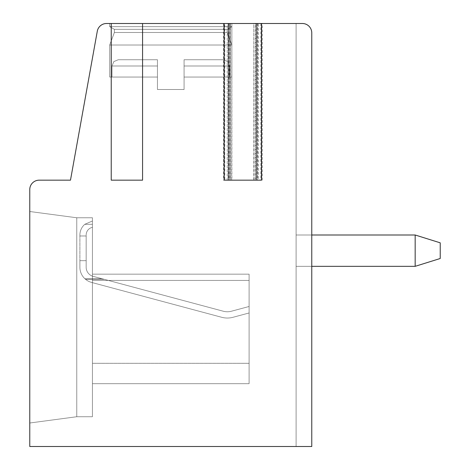<?xml version="1.0" encoding="UTF-8"?>
<svg xmlns="http://www.w3.org/2000/svg" width="470" height="470" viewBox="0 0 470 470"><rect width="100%" height="100%" fill="white"/><g stroke="black" fill="none" stroke-linecap="round" stroke-linejoin="round"><path stroke-width="0.35" stroke-dasharray="2.35 1.76" d="M261.514 180.169L230.3 180.169L230.3 23.5L224.149 23.5M254.012 23.5L261.514 23.5L253.8 23.5L254.012 180.169M258.441 180.169L223.426 180.169L223.426 23.5L111.231 23.5L142.569 23.5L111.231 23.5L126.9 23.5L111.231 23.5L126.9 23.5L111.231 23.5L111.231 180.169L142.569 180.169L111.231 180.169L142.569 180.169L111.231 180.169L142.569 180.169L111.231 180.169L142.569 180.169L111.231 180.169L142.569 180.169L111.231 180.169L142.569 180.169L111.231 180.169L142.569 180.169L111.231 180.169L142.569 180.169L111.231 180.169L142.569 180.169L111.231 180.169L142.569 180.169L111.231 180.169L142.569 180.169L111.231 180.169L142.569 180.169L111.231 180.169L142.569 180.169L111.231 180.169L142.569 180.169L111.231 180.169L142.569 180.169L111.231 180.169L142.569 180.169L142.569 23.5L106.531 23.5A9.4 9.4 0 0 0 97.284 31.237L70.482 180.169L39.169 180.169A9.4 9.4 0 0 0 29.769 189.569L29.769 446.5L311.769 446.5L296.1 446.5L296.1 23.5L296.1 446.5L311.769 446.5L311.769 32.9A9.4 9.4 0 0 0 302.369 23.5L296.1 23.5L296.1 446.5L311.769 446.5L311.769 32.9A9.4 9.4 0 0 0 302.369 23.5L296.1 23.5L296.1 446.5L311.769 446.5L311.769 32.9A9.4 9.4 0 0 0 302.369 23.5L296.1 23.5L296.1 446.5L311.769 446.5L311.769 32.9A9.4 9.4 0 0 0 302.369 23.5L255.31 23.5L255.733 23.5L255.733 180.169L258.441 180.169L258.441 23.5M231.657 23.5L224.783 23.5L224.783 180.169L231.863 180.169L231.863 23.5L231.657 180.169M230.3 23.5L109.686 23.5L231.845 23.5L109.686 23.5L231.845 23.5L109.686 23.5L231.845 23.5L109.686 23.5L231.845 23.5L109.686 23.5L231.845 23.5L109.686 23.5L231.845 23.5L109.686 23.5L231.845 23.5L109.686 23.5L231.845 23.5L109.686 23.5L231.845 23.5L109.686 23.5L231.845 23.5L109.686 23.5L231.845 23.5L109.686 23.5L231.845 23.5L109.686 23.5L231.845 23.5L109.686 23.5L231.845 23.5L109.686 23.5L231.845 23.5L231.845 26.631L227.145 29.346L227.145 32.483L231.845 45.014L231.845 77.039L184.081 77.039L184.081 89.506L157.45 89.506L184.081 89.506L157.45 89.506L184.081 89.506L157.45 89.506L184.081 89.506L157.45 89.506L184.081 89.506L157.45 89.506L184.081 89.506L157.45 89.506L184.081 89.506L157.45 89.506L184.081 89.506L157.45 89.506L184.081 89.506L157.45 89.506L184.081 89.506L157.45 89.506L184.081 89.506L157.45 89.506L184.081 89.506L157.45 89.506L184.081 89.506L157.45 89.506L184.081 89.506L157.45 89.506L184.081 89.506L157.45 89.506L184.081 89.506L184.081 77.039L231.845 77.039L184.081 77.039L184.081 59.737L184.081 66.006L184.081 59.737L223.25 59.737L184.081 59.737L184.081 66.006L184.081 59.737L223.25 59.737L184.081 59.737L184.081 66.006L184.081 59.737L223.25 59.737L184.081 59.737L184.081 66.006L184.081 59.737L223.25 59.737L184.081 59.737L184.081 66.006L184.081 59.737L223.25 59.737L184.081 59.737L184.081 66.006L184.081 59.737L223.25 59.737L184.081 59.737L184.081 66.006L184.081 59.737L223.25 59.737L184.081 59.737L184.081 66.006L184.081 59.737L223.25 59.737L184.081 59.737L184.081 66.006L184.081 59.737L223.25 59.737L184.081 59.737L184.081 66.006L184.081 59.737L223.25 59.737L184.081 59.737L184.081 66.006L184.081 59.737L223.25 59.737L184.081 59.737L184.081 66.006L184.081 59.737L223.25 59.737L184.081 59.737L184.081 66.006L184.081 59.737L223.25 59.737L184.081 59.737L184.081 66.006L184.081 59.737L223.25 59.737L184.081 59.737L184.081 66.006L229.519 66.006L184.081 66.006L229.519 66.006L184.081 66.006L229.519 66.006L184.081 66.006L229.519 66.006L184.081 66.006L229.519 66.006L184.081 66.006L229.519 66.006L184.081 66.006L229.519 66.006L184.081 66.006L229.519 66.006L184.081 66.006L229.519 66.006L184.081 66.006L229.519 66.006L184.081 66.006L229.519 66.006L184.081 66.006L229.519 66.006L184.081 66.006L229.519 66.006L184.081 66.006L229.519 66.006L184.081 66.006L229.519 66.006L184.081 66.006L184.081 89.506L184.081 77.039L231.845 77.039L231.845 45.014L231.845 77.039L184.081 77.039L184.081 89.506L184.081 77.039L231.845 77.039L184.081 77.039L184.081 89.506L184.081 77.039L231.845 77.039L231.845 45.014L231.845 77.039L184.081 77.039L184.081 89.506L184.081 77.039L231.845 77.039L184.081 77.039L184.081 89.506L184.081 77.039L231.845 77.039L231.845 45.014L231.845 77.039L184.081 77.039L184.081 89.506L184.081 77.039L231.845 77.039L184.081 77.039L184.081 89.506L184.081 77.039L231.845 77.039L231.845 45.014L231.845 77.039L184.081 77.039L184.081 89.506L184.081 77.039L231.845 77.039L184.081 77.039L184.081 89.506L184.081 77.039L231.845 77.039L231.845 45.014L231.845 77.039L184.081 77.039L184.081 89.506L184.081 77.039L231.845 77.039L184.081 77.039L184.081 89.506L184.081 77.039L231.845 77.039L231.845 45.014L231.845 77.039L184.081 77.039L184.081 89.506L184.081 77.039L231.845 77.039L184.081 77.039L184.081 89.506L184.081 77.039L231.845 77.039L231.845 45.014L231.845 77.039L184.081 77.039L184.081 89.506L184.081 77.039L231.845 77.039M223.426 23.5L255.733 23.5M311.769 32.9A9.4 9.4 0 0 0 302.369 23.5A9.4 9.4 0 0 1 311.769 32.9A9.4 9.4 0 0 0 302.369 23.5A9.4 9.4 0 0 1 311.769 32.9A9.4 9.4 0 0 0 302.369 23.5A9.4 9.4 0 0 1 311.769 32.9A9.4 9.4 0 0 0 302.369 23.5A9.4 9.4 0 0 1 311.769 32.9A9.4 9.4 0 0 0 302.369 23.5A9.4 9.4 0 0 1 311.769 32.9A9.4 9.4 0 0 0 302.369 23.5A9.4 9.4 0 0 1 311.769 32.9A9.4 9.4 0 0 0 302.369 23.5A9.4 9.4 0 0 1 311.769 32.9A9.4 9.4 0 0 0 302.369 23.5L296.1 23.5L296.1 446.5L311.769 446.5L311.769 32.9A9.4 9.4 0 0 0 302.369 23.5L296.1 23.5L296.1 446.5L311.769 446.5L311.769 32.9A9.4 9.4 0 0 0 302.369 23.5L296.1 23.5L296.1 446.5L311.769 446.5L311.769 32.9A9.4 9.4 0 0 0 302.369 23.5L296.1 23.5L296.1 446.5L311.769 446.5L311.769 32.9A9.4 9.4 0 0 0 302.369 23.5L296.1 23.5L296.1 446.5L311.769 446.5L311.769 32.9A9.4 9.4 0 0 0 302.369 23.5L296.1 23.5L296.1 446.5L311.769 446.5L311.769 32.9A9.4 9.4 0 0 0 302.369 23.5L296.1 23.5L296.1 446.5L311.769 446.5L311.769 32.9A9.4 9.4 0 0 0 302.369 23.5L296.1 23.5L296.1 446.5L311.769 446.5L311.769 32.9A9.4 9.4 0 0 0 302.369 23.5L296.1 23.5L296.1 446.5L311.769 446.5L311.769 32.9A9.4 9.4 0 0 0 302.369 23.5L296.1 23.5L296.1 446.5L311.769 446.5L311.769 32.9A9.4 9.4 0 0 0 302.369 23.5L296.1 23.5L296.1 446.5L311.769 446.5L311.769 32.9A9.4 9.4 0 0 0 302.369 23.5L296.1 23.5L296.1 446.5L311.769 446.5L311.769 32.9A9.4 9.4 0 0 0 302.369 23.5L296.1 23.5L296.1 446.5L311.769 446.5M302.369 23.5L296.1 23.5L296.1 446.5L296.1 23.5L296.1 446.5L296.1 23.5L296.1 446.5L296.1 23.5L296.1 446.5L296.1 23.5L296.1 446.5L296.1 23.5L296.1 446.5L296.1 23.5L302.369 23.5L296.1 23.5M111.231 23.5L126.9 23.5L111.231 23.5L111.231 180.169L111.231 23.5L111.231 180.169L111.231 23.5L111.231 180.169L111.231 23.5L111.231 180.169L111.231 23.5L111.231 180.169L111.231 23.5L111.231 180.169L111.231 23.5L111.231 180.169L111.231 23.5L142.569 23.5L111.231 23.5L142.569 23.5L111.231 23.5L142.569 23.5L111.231 23.5L142.569 23.5L111.231 23.5L142.569 23.5L111.231 23.5L142.569 23.5L111.231 23.5L142.569 23.5L142.569 180.169L142.569 23.5M311.769 266.331L311.769 235L311.769 266.331L311.769 235L311.769 266.331L311.769 235L311.769 266.331L311.769 235L311.769 266.331L311.769 235L311.769 266.331L311.769 235L311.769 266.331L311.769 235L311.769 266.331L311.769 235L296.1 235L296.1 266.331L296.1 235L296.1 266.331L311.769 266.331M223.426 180.169L255.733 180.169M29.769 423.006L29.769 211.506L29.769 423.006L29.769 211.506L29.769 423.006L29.769 211.506L29.769 423.006L29.769 211.506L29.769 423.006L29.769 211.506L29.769 423.006L29.769 211.506L29.769 423.006L29.769 211.506L29.769 423.006L29.769 211.506L29.769 423.006L29.769 211.506L29.769 423.006L29.769 211.506L29.769 423.006L29.769 211.506L29.769 423.006L29.769 211.506L29.769 423.006L29.769 211.506L29.769 423.006L29.769 211.506L29.769 423.006L29.769 211.506L29.769 423.006L76.769 416.731L76.769 217.769L29.769 211.506L76.769 217.769L76.769 416.731L29.769 423.006L76.769 416.731L92.431 416.731L92.431 217.769L76.769 217.769L29.769 211.506L76.769 217.769L76.769 416.731L92.431 416.731L92.431 217.769L76.769 217.769L29.769 211.506L76.769 217.769L76.769 416.731L29.769 423.006L76.769 416.731L76.769 217.769L29.769 211.506L76.769 217.769L76.769 416.731L92.431 416.731L92.431 217.769L76.769 217.769L29.769 211.506L76.769 217.769L76.769 416.731L92.431 416.731L92.431 217.769L76.769 217.769L29.769 211.506L76.769 217.769L76.769 416.731L29.769 423.006L76.769 416.731L76.769 217.769L29.769 211.506L76.769 217.769L76.769 416.731L92.431 416.731L92.431 217.769L76.769 217.769L29.769 211.506L76.769 217.769L76.769 416.731L92.431 416.731L92.431 217.769L76.769 217.769L29.769 211.506L76.769 217.769L76.769 416.731L29.769 423.006L76.769 416.731L76.769 217.769L29.769 211.506L76.769 217.769L76.769 416.731L92.431 416.731L92.431 217.769L76.769 217.769L29.769 211.506L76.769 217.769L76.769 416.731L92.431 416.731L92.431 217.769L76.769 217.769L29.769 211.506L76.769 217.769L76.769 416.731L29.769 423.006L76.769 416.731L76.769 217.769L29.769 211.506L76.769 217.769L76.769 416.731L92.431 416.731L92.431 217.769L76.769 217.769L29.769 211.506L76.769 217.769L76.769 416.731L92.431 416.731L92.431 217.769L76.769 217.769L29.769 211.506L76.769 217.769L76.769 416.731L29.769 423.006L76.769 416.731L76.769 217.769L92.431 217.769L76.769 217.769L76.769 416.731L92.431 416.731L92.431 217.769L76.769 217.769L92.431 217.769L76.769 217.769L76.769 416.731L92.431 416.731L92.431 217.769L76.769 217.769L76.769 416.731L29.769 423.006L76.769 416.731L92.431 416.731L92.431 217.769L76.769 217.769L92.431 217.769L76.769 217.769L76.769 416.731L92.431 416.731L92.431 217.769L76.769 217.769L76.769 416.731L29.769 423.006L76.769 416.731L92.431 416.731L92.431 217.769L76.769 217.769L92.431 217.769L76.769 217.769L76.769 416.731L92.431 416.731L92.431 217.769L76.769 217.769L76.769 416.731L29.769 423.006L76.769 416.731L92.431 416.731L92.431 217.769L76.769 217.769L92.431 217.769L76.769 217.769L76.769 416.731L92.431 416.731L92.431 217.769L76.769 217.769L76.769 416.731L29.769 423.006L76.769 416.731L92.431 416.731L92.431 217.769L76.769 217.769L92.431 217.769L92.431 416.731L92.431 217.769L92.431 416.731L92.431 217.769L92.431 416.731L92.431 217.769L92.431 416.731L92.431 217.769L92.431 416.731L92.431 217.769L92.431 416.731L76.769 416.731L29.769 423.006L76.769 416.731L92.431 416.731L76.769 416.731L29.769 423.006L76.769 416.731L92.431 416.731L76.769 416.731L29.769 423.006L76.769 416.731L92.431 416.731L76.769 416.731L29.769 423.006L76.769 416.731L92.431 416.731L76.769 416.731L29.769 423.006M92.431 224.313L92.431 220.988L92.431 227.327L92.431 224.313L84.8 224.313A14.1 14.1 0 0 0 79.9 235L79.9 260.668L79.9 235.981L79.9 260.668L79.9 235.981L79.9 260.668L79.9 235.981L79.9 260.668L79.9 235.981L79.9 260.668L79.9 235.981L79.9 260.668L79.9 235.981L79.9 260.668L79.9 235.981L79.9 260.668L79.9 235.981L79.9 260.668L79.9 235.981L79.9 260.668L79.9 235.981L79.9 260.668L79.9 235.981L79.9 260.668L79.9 235.981L79.9 260.668L79.9 235.981L79.9 260.668L79.9 235.981L79.9 260.668L79.9 235.981L86.169 235.981L79.9 235.981L79.9 235L79.9 235.981L86.169 235.981L86.169 260.668L79.9 260.668L79.9 267.271L79.9 260.668L86.169 260.668L86.169 235.981L79.9 235.981L79.9 235L79.9 235.981L86.169 235.981L86.169 260.668L79.9 260.668L79.9 267.271A15.669 15.669 0 0 0 84.882 278.728L102.008 278.728L223.473 311.275A15.669 15.669 0 0 0 231.24 311.275L249.1 306.493L231.24 311.275A15.669 15.669 0 0 1 223.473 311.275A15.669 15.669 0 0 0 231.24 311.275L249.1 306.493L249.1 312.979L249.1 306.493L231.24 311.275A15.669 15.669 0 0 1 223.473 311.275L93.136 276.354A9.4 9.4 0 0 1 86.169 267.271L86.169 235.981L79.9 235.981L79.9 235L79.9 235.981L86.169 235.981L86.169 260.668L79.9 260.668L79.9 267.271A15.669 15.669 0 0 0 84.882 278.728L85.575 279.339L104.275 279.339L85.575 279.339A15.669 15.669 0 0 0 91.509 282.405L221.905 317.344A21.931 21.931 0 0 0 232.809 317.344L249.1 312.979L249.1 306.493L249.1 312.979L249.1 306.493L231.24 311.275A15.669 15.669 0 0 1 223.473 311.275L104.275 279.339L85.575 279.339A15.669 15.669 0 0 0 91.509 282.405L221.905 317.344A21.931 21.931 0 0 0 232.809 317.344L249.1 312.979L249.1 306.493L231.24 311.275A15.669 15.669 0 0 1 223.473 311.275L104.275 279.339L85.575 279.339A15.669 15.669 0 0 0 91.509 282.405L221.905 317.344A21.931 21.931 0 0 0 232.809 317.344L249.1 312.979L249.1 306.493L249.1 312.979L249.1 306.493L231.24 311.275A15.669 15.669 0 0 1 223.473 311.275L104.275 279.339L85.575 279.339A15.669 15.669 0 0 0 91.509 282.405L221.905 317.344A21.931 21.931 0 0 0 232.809 317.344L249.1 312.979L249.1 306.493L231.24 311.275A15.669 15.669 0 0 1 223.473 311.275L104.275 279.339L85.575 279.339A15.669 15.669 0 0 0 91.509 282.405L221.905 317.344A21.931 21.931 0 0 0 232.809 317.344L249.1 312.979L249.1 306.493L249.1 312.979L249.1 306.493L231.24 311.275A15.669 15.669 0 0 1 223.473 311.275L104.275 279.339L85.575 279.339A15.669 15.669 0 0 0 91.509 282.405L221.905 317.344A21.931 21.931 0 0 0 232.809 317.344L249.1 312.979L249.1 306.493L231.24 311.275A15.669 15.669 0 0 1 223.473 311.275L104.275 279.339L85.575 279.339A15.669 15.669 0 0 0 91.509 282.405L221.905 317.344A21.931 21.931 0 0 0 232.809 317.344L249.1 312.979L249.1 306.493L249.1 312.979L249.1 306.493L231.24 311.275A15.669 15.669 0 0 1 223.473 311.275L104.275 279.339L85.575 279.339A15.669 15.669 0 0 0 91.509 282.405L221.905 317.344A21.931 21.931 0 0 0 232.809 317.344L249.1 312.979L249.1 306.493L231.24 311.275A15.669 15.669 0 0 1 223.473 311.275L104.275 279.339L85.575 279.339A15.669 15.669 0 0 0 91.509 282.405L221.905 317.344A21.931 21.931 0 0 0 232.809 317.344L249.1 312.979L249.1 306.493L249.1 312.979L249.1 306.493L231.24 311.275A15.669 15.669 0 0 1 223.473 311.275L104.275 279.339L85.575 279.339A15.669 15.669 0 0 0 91.509 282.405L221.905 317.344A21.931 21.931 0 0 0 232.809 317.344L249.1 312.979L232.809 317.344L249.1 312.979L232.809 317.344L249.1 312.979L249.1 306.493L231.24 311.275A15.669 15.669 0 0 1 223.473 311.275L104.275 279.339L85.575 279.339A15.669 15.669 0 0 0 91.509 282.405L221.905 317.344A21.931 21.931 0 0 0 232.809 317.344L249.1 312.979L249.1 306.493L231.24 311.275A15.669 15.669 0 0 1 223.473 311.275L104.275 279.339L85.575 279.339A15.669 15.669 0 0 0 91.509 282.405A15.669 15.669 0 0 1 85.575 279.339A15.669 15.669 0 0 0 91.509 282.405L221.905 317.344A21.931 21.931 0 0 0 232.809 317.344L249.1 312.979L232.809 317.344L249.1 312.979L249.1 306.493L231.24 311.275A15.669 15.669 0 0 1 223.473 311.275L104.275 279.339L85.575 279.339A15.669 15.669 0 0 0 91.509 282.405L221.905 317.344A21.931 21.931 0 0 0 232.809 317.344L249.1 312.979L249.1 306.493L231.24 311.275A15.669 15.669 0 0 1 223.473 311.275L104.275 279.339L85.575 279.339A15.669 15.669 0 0 0 91.509 282.405A15.669 15.669 0 0 1 85.575 279.339A15.669 15.669 0 0 0 91.509 282.405L221.905 317.344A21.931 21.931 0 0 0 232.809 317.344L249.1 312.979L232.809 317.344L249.1 312.979L249.1 306.493L231.24 311.275A15.669 15.669 0 0 1 223.473 311.275L104.275 279.339L85.575 279.339L104.275 279.339L223.473 311.275A15.669 15.669 0 0 0 231.24 311.275L249.1 306.493L231.24 311.275A15.669 15.669 0 0 1 223.473 311.275L104.275 279.339L85.575 279.339A15.669 15.669 0 0 0 91.509 282.405L221.905 317.344A21.931 21.931 0 0 0 232.809 317.344L249.1 312.979L249.1 306.493L231.24 311.275A15.669 15.669 0 0 1 223.473 311.275L104.275 279.339L85.575 279.339A15.669 15.669 0 0 0 91.509 282.405A15.669 15.669 0 0 1 85.575 279.339A15.669 15.669 0 0 0 91.509 282.405L221.905 317.344A21.931 21.931 0 0 0 232.809 317.344L249.1 312.979L232.809 317.344L249.1 312.979L249.1 306.493L231.24 311.275A15.669 15.669 0 0 1 223.473 311.275L104.275 279.339L85.575 279.339L104.275 279.339L223.473 311.275A15.669 15.669 0 0 0 231.24 311.275L249.1 306.493L231.24 311.275A15.669 15.669 0 0 1 223.473 311.275L104.275 279.339L85.575 279.339A15.669 15.669 0 0 0 91.509 282.405L221.905 317.344A21.931 21.931 0 0 0 232.809 317.344L249.1 312.979L249.1 306.493L231.24 311.275A15.669 15.669 0 0 1 223.473 311.275L104.275 279.339L85.575 279.339A15.669 15.669 0 0 0 91.509 282.405A15.669 15.669 0 0 1 85.575 279.339A15.669 15.669 0 0 0 91.509 282.405L221.905 317.344A21.931 21.931 0 0 0 232.809 317.344L249.1 312.979L232.809 317.344L249.1 312.979L249.1 306.493L231.24 311.275A15.669 15.669 0 0 1 223.473 311.275L104.275 279.339L85.575 279.339L104.275 279.339L223.473 311.275A15.669 15.669 0 0 0 231.24 311.275L249.1 306.493L231.24 311.275A15.669 15.669 0 0 1 223.473 311.275L104.275 279.339L85.575 279.339A15.669 15.669 0 0 0 91.509 282.405L221.905 317.344A21.931 21.931 0 0 0 232.809 317.344A21.931 21.931 0 0 1 221.905 317.344A21.931 21.931 0 0 0 232.809 317.344A21.931 21.931 0 0 1 221.905 317.344A21.931 21.931 0 0 0 232.809 317.344A21.931 21.931 0 0 1 221.905 317.344A21.931 21.931 0 0 0 232.809 317.344A21.931 21.931 0 0 1 221.905 317.344A21.931 21.931 0 0 0 232.809 317.344A21.931 21.931 0 0 1 221.905 317.344A21.931 21.931 0 0 0 232.809 317.344A21.931 21.931 0 0 1 221.905 317.344L91.509 282.405A15.669 15.669 0 0 1 85.575 279.339L104.275 279.339L223.473 311.275A15.669 15.669 0 0 0 231.24 311.275L249.1 306.493L231.24 311.275A15.669 15.669 0 0 1 223.473 311.275L104.275 279.339L85.575 279.339A15.669 15.669 0 0 0 91.509 282.405A15.669 15.669 0 0 1 85.575 279.339L84.882 278.728L102.008 278.728L93.136 276.354L102.008 278.728L84.882 278.728L85.575 279.339L84.882 278.728L102.008 278.728L93.136 276.354A9.4 9.4 0 0 1 86.169 267.271L86.169 260.668L79.9 260.668L79.9 267.271A15.669 15.669 0 0 0 84.882 278.728L102.008 278.728L93.136 276.354A9.4 9.4 0 0 1 86.169 267.271A9.4 9.4 0 0 0 93.136 276.354L102.008 278.728L84.882 278.728L85.575 279.339L84.882 278.728L102.008 278.728L93.136 276.354A9.4 9.4 0 0 1 86.169 267.271L86.169 235.981L79.9 235.981L79.9 235L79.9 235.981L86.169 235.981L86.169 260.668L79.9 260.668L79.9 267.271A15.669 15.669 0 0 0 84.882 278.728L85.575 279.339L84.882 278.728L102.008 278.728L93.136 276.354L102.008 278.728L84.882 278.728L85.575 279.339L84.882 278.728L102.008 278.728L93.136 276.354A9.4 9.4 0 0 1 86.169 267.271L86.169 260.668L79.9 260.668L79.9 267.271A15.669 15.669 0 0 0 84.882 278.728L102.008 278.728L93.136 276.354A9.4 9.4 0 0 1 86.169 267.271A9.4 9.4 0 0 0 93.136 276.354L102.008 278.728L84.882 278.728L85.575 279.339L84.882 278.728L102.008 278.728L93.136 276.354A9.4 9.4 0 0 1 86.169 267.271L86.169 235.981L79.9 235.981L79.9 235L79.9 235.981L86.169 235.981L86.169 260.668L79.9 260.668L79.9 267.271A15.669 15.669 0 0 0 84.882 278.728L85.575 279.339L84.882 278.728L102.008 278.728L93.136 276.354L102.008 278.728L84.882 278.728L85.575 279.339L84.882 278.728L102.008 278.728L93.136 276.354A9.4 9.4 0 0 1 86.169 267.271L86.169 260.668L79.9 260.668L79.9 267.271A15.669 15.669 0 0 0 84.882 278.728L102.008 278.728L93.136 276.354A9.4 9.4 0 0 1 86.169 267.271A9.4 9.4 0 0 0 93.136 276.354L102.008 278.728L84.882 278.728L85.575 279.339L84.882 278.728L102.008 278.728L93.136 276.354A9.4 9.4 0 0 1 86.169 267.271L86.169 235.981L79.9 235.981L79.9 235L79.9 235.981L86.169 235.981L86.169 260.668L79.9 260.668L79.9 267.271A15.669 15.669 0 0 0 84.882 278.728L85.575 279.339L84.882 278.728L102.008 278.728L93.136 276.354L102.008 278.728L84.882 278.728L85.575 279.339L84.882 278.728L102.008 278.728L93.136 276.354A9.4 9.4 0 0 1 86.169 267.271L86.169 260.668L79.9 260.668L79.9 267.271A15.669 15.669 0 0 0 84.882 278.728L102.008 278.728L93.136 276.354A9.4 9.4 0 0 1 86.169 267.271A9.4 9.4 0 0 0 93.136 276.354L102.008 278.728L84.882 278.728L85.575 279.339L84.882 278.728L102.008 278.728L93.136 276.354A9.4 9.4 0 0 1 86.169 267.271L86.169 235.981L79.9 235.981L79.9 235L79.9 235.981L86.169 235.981L86.169 260.668L79.9 260.668L79.9 267.271A15.669 15.669 0 0 0 84.882 278.728L85.575 279.339L84.882 278.728L102.008 278.728L93.136 276.354L102.008 278.728L84.882 278.728L85.575 279.339L84.882 278.728L102.008 278.728L93.136 276.354A9.4 9.4 0 0 1 86.169 267.271L86.169 260.668L79.9 260.668L79.9 267.271A15.669 15.669 0 0 0 84.882 278.728L102.008 278.728L93.136 276.354A9.4 9.4 0 0 1 86.169 267.271A9.4 9.4 0 0 0 93.136 276.354L102.008 278.728L84.882 278.728L85.575 279.339L84.882 278.728A15.669 15.669 0 0 1 79.9 267.271L79.9 260.668L86.169 260.668L86.169 235.981L79.9 235.981L79.9 235L79.9 235.981L86.169 235.981L86.169 260.668L79.9 260.668L79.9 267.271A15.669 15.669 0 0 0 84.882 278.728A15.669 15.669 0 0 1 79.9 267.271L79.9 260.668L86.169 260.668L86.169 235.981L79.9 235.981L79.9 235L79.9 235.981L86.169 235.981L86.169 260.668L79.9 260.668L79.9 267.271A15.669 15.669 0 0 0 84.882 278.728A15.669 15.669 0 0 1 79.9 267.271L79.9 260.668L86.169 260.668L86.169 235.981L79.9 235.981L79.9 235L79.9 235.981L86.169 235.981L86.169 260.668L79.9 260.668L79.9 267.271A15.669 15.669 0 0 0 84.882 278.728A15.669 15.669 0 0 1 79.9 267.271L79.9 260.668L86.169 260.668L86.169 235.981L79.9 235.981L79.9 235L79.9 235.981L86.169 235.981L86.169 260.668L79.9 260.668L79.9 267.271A15.669 15.669 0 0 0 84.882 278.728A15.669 15.669 0 0 1 79.9 267.271L79.9 260.668L86.169 260.668L86.169 235.981L79.9 235.981L79.9 235L79.9 235.981L86.169 235.981L86.169 260.668L79.9 260.668L79.9 267.271A15.669 15.669 0 0 0 84.882 278.728A15.669 15.669 0 0 1 79.9 267.271L79.9 260.668L86.169 260.668L86.169 235.981L79.9 235.981L79.9 235L79.9 235.981L86.169 235.981L86.169 260.668L79.9 260.668L79.9 267.271A15.669 15.669 0 0 0 84.882 278.728A15.669 15.669 0 0 1 79.9 267.271L79.9 260.668L86.169 260.668L86.169 235.981L79.9 235.981L79.9 235L79.9 235.981L86.169 235.981L86.169 260.668L79.9 260.668L79.9 267.271A15.669 15.669 0 0 0 84.882 278.728A15.669 15.669 0 0 1 79.9 267.271L79.9 260.668L86.169 260.668L86.169 235.981L79.9 235.981L79.9 235A14.1 14.1 0 0 1 84.8 224.313L92.431 220.988L84.8 224.313A14.1 14.1 0 0 0 79.9 235A14.1 14.1 0 0 1 84.8 224.313L92.431 220.988L92.431 224.313L84.8 224.313A14.1 14.1 0 0 0 79.9 235A14.1 14.1 0 0 1 84.8 224.313L92.431 220.988L84.8 224.313A14.1 14.1 0 0 0 79.9 235A14.1 14.1 0 0 1 84.8 224.313L92.431 220.988L92.431 224.313L92.431 220.988L84.8 224.313A14.1 14.1 0 0 0 79.9 235A14.1 14.1 0 0 1 84.8 224.313L92.431 220.988L92.431 227.327A7.831 7.831 0 0 0 86.169 235L86.169 260.668L79.9 260.668L79.9 267.271A15.669 15.669 0 0 0 84.882 278.728A15.669 15.669 0 0 1 79.9 267.271L79.9 260.668L86.169 260.668L86.169 235A7.831 7.831 0 0 1 92.431 227.327L92.431 224.313L84.8 224.313A14.1 14.1 0 0 0 79.9 235A14.1 14.1 0 0 1 84.8 224.313L92.431 220.988L84.8 224.313A14.1 14.1 0 0 0 79.9 235A14.1 14.1 0 0 1 84.8 224.313L92.431 220.988L92.431 224.313L84.8 224.313A14.1 14.1 0 0 0 79.9 235A14.1 14.1 0 0 1 84.8 224.313L92.431 220.988L84.8 224.313A14.1 14.1 0 0 0 79.9 235A14.1 14.1 0 0 1 84.8 224.313L92.431 220.988L92.431 224.313L92.431 220.988L84.8 224.313A14.1 14.1 0 0 0 79.9 235A14.1 14.1 0 0 1 84.8 224.313L92.431 220.988L92.431 227.327A7.831 7.831 0 0 0 86.169 235A7.831 7.831 0 0 1 92.431 227.327L92.431 224.313L84.8 224.313A14.1 14.1 0 0 0 79.9 235A14.1 14.1 0 0 1 84.8 224.313L92.431 220.988L84.8 224.313A14.1 14.1 0 0 0 79.9 235A14.1 14.1 0 0 1 84.8 224.313L92.431 220.988L92.431 224.313L84.8 224.313A14.1 14.1 0 0 0 79.9 235A14.1 14.1 0 0 1 84.8 224.313L92.431 220.988L84.8 224.313A14.1 14.1 0 0 0 79.9 235A14.1 14.1 0 0 1 84.8 224.313L92.431 220.988L92.431 224.313L92.431 220.988L84.8 224.313A14.1 14.1 0 0 0 79.9 235A14.1 14.1 0 0 1 84.8 224.313L92.431 220.988L92.431 227.327A7.831 7.831 0 0 0 86.169 235A7.831 7.831 0 0 1 92.431 227.327L92.431 224.313L84.8 224.313L92.431 224.313L92.431 220.988L84.8 224.313L92.431 224.313L92.431 227.327A7.831 7.831 0 0 0 86.169 235A7.831 7.831 0 0 1 92.431 227.327L92.431 224.313L84.8 224.313L92.431 224.313L92.431 220.988L92.431 227.327A7.831 7.831 0 0 0 86.169 235A7.831 7.831 0 0 1 92.431 227.327L92.431 224.313L84.8 224.313L92.431 224.313L92.431 220.988L84.8 224.313L92.431 224.313L92.431 227.327A7.831 7.831 0 0 0 86.169 235A7.831 7.831 0 0 1 92.431 227.327L92.431 220.988L92.431 227.327A7.831 7.831 0 0 0 86.169 235A7.831 7.831 0 0 1 92.431 227.327L92.431 224.313L84.8 224.313L92.431 224.313L92.431 220.988L84.8 224.313L92.431 224.313L92.431 227.327A7.831 7.831 0 0 0 86.169 235A7.831 7.831 0 0 1 92.431 227.327L92.431 224.313L84.8 224.313L92.431 224.313L92.431 220.988L92.431 227.327A7.831 7.831 0 0 0 86.169 235A7.831 7.831 0 0 1 92.431 227.327L92.431 224.313L84.8 224.313L92.431 224.313L92.431 220.988L84.8 224.313L92.431 224.313L92.431 227.327A7.831 7.831 0 0 0 86.169 235A7.831 7.831 0 0 1 92.431 227.327L92.431 220.988L92.431 227.327A7.831 7.831 0 0 0 86.169 235A7.831 7.831 0 0 1 92.431 227.327L92.431 224.313L84.8 224.313L92.431 224.313L92.431 220.988L84.8 224.313L92.431 224.313L92.431 227.327A7.831 7.831 0 0 0 86.169 235A7.831 7.831 0 0 1 92.431 227.327L92.431 224.313L84.8 224.313L92.431 224.313L92.431 220.988L92.431 227.327A7.831 7.831 0 0 0 86.169 235A7.831 7.831 0 0 1 92.431 227.327L92.431 224.313L84.8 224.313L92.431 220.988L92.431 227.327A7.831 7.831 0 0 0 86.169 235A7.831 7.831 0 0 1 92.431 227.327L92.431 224.313L84.8 224.313L92.431 224.313M92.431 363.31L92.431 274.169L92.431 280.431L92.431 274.169L249.1 274.169L249.1 383.679L249.1 274.169L249.1 383.679L249.1 274.169L249.1 383.679L249.1 274.169L249.1 383.679L249.1 274.169L249.1 383.679L249.1 274.169L249.1 383.679L249.1 274.169L249.1 383.679L249.1 274.169L249.1 383.679L249.1 274.169L249.1 383.679L249.1 274.169L249.1 383.679L249.1 274.169L249.1 383.679L249.1 274.169L249.1 383.679L249.1 274.169L249.1 383.679L249.1 274.169L249.1 383.679L249.1 274.169L92.431 274.169L92.431 383.679L249.1 383.679L249.1 363.31L249.1 383.679L92.431 383.679L92.431 274.169L249.1 274.169L92.431 274.169L92.431 383.679L249.1 383.679L92.431 383.679L92.431 274.169L249.1 274.169L92.431 274.169L92.431 383.679L249.1 383.679L92.431 383.679L92.431 274.169L249.1 274.169L92.431 274.169L92.431 383.679L249.1 383.679L92.431 383.679L92.431 274.169L249.1 274.169L92.431 274.169L92.431 383.679L249.1 383.679L92.431 383.679L92.431 274.169L249.1 274.169L92.431 274.169L92.431 383.679L249.1 383.679L92.431 383.679L92.431 274.169L249.1 274.169L92.431 274.169L92.431 383.679L249.1 383.679L92.431 383.679L92.431 274.169L249.1 274.169L92.431 274.169L92.431 383.679L249.1 383.679L92.431 383.679L92.431 274.169L249.1 274.169L92.431 274.169L92.431 383.679L249.1 383.679L92.431 383.679L92.431 274.169L249.1 274.169L92.431 274.169L92.431 383.679L249.1 383.679L92.431 383.679L92.431 274.169L249.1 274.169L92.431 274.169L92.431 383.679L249.1 383.679L92.431 383.679L92.431 274.169L249.1 274.169L92.431 274.169L92.431 383.679L249.1 383.679L92.431 383.679L92.431 274.169L249.1 274.169L92.431 274.169L92.431 383.679L249.1 383.679L92.431 383.679L92.431 274.169L249.1 274.169L92.431 274.169L92.431 383.679L249.1 383.679L92.431 383.679L92.431 363.31L249.1 363.31L92.431 363.31M86.169 267.271L86.169 260.668L86.169 267.271A9.4 9.4 0 0 0 93.136 276.354A9.4 9.4 0 0 1 86.169 267.271L86.169 260.668L86.169 267.271A9.4 9.4 0 0 0 93.136 276.354A9.4 9.4 0 0 1 86.169 267.271L86.169 260.668L86.169 267.271A9.4 9.4 0 0 0 93.136 276.354A9.4 9.4 0 0 1 86.169 267.271L86.169 260.668L86.169 267.271A9.4 9.4 0 0 0 93.136 276.354A9.4 9.4 0 0 1 86.169 267.271L86.169 260.668L86.169 267.271A9.4 9.4 0 0 0 93.136 276.354A9.4 9.4 0 0 1 86.169 267.271L86.169 260.668L86.169 267.271M76.769 416.731L92.431 416.731L76.769 416.731M92.431 227.327A7.831 7.831 0 0 0 86.169 235A7.831 7.831 0 0 1 92.431 227.327M79.9 267.271A15.669 15.669 0 0 0 84.882 278.728A15.669 15.669 0 0 1 79.9 267.271M92.431 274.169L249.1 274.169L92.431 274.169M92.431 383.679L249.1 383.679L92.431 383.679M296.1 266.331L415.169 266.331L415.169 235L296.1 235L296.1 266.331L415.169 266.331L296.1 266.331L415.169 266.331L296.1 266.331L415.169 266.331L296.1 266.331L415.169 266.331L296.1 266.331L415.169 266.331L296.1 266.331L415.169 266.331L296.1 266.331L296.1 235L296.1 266.331L296.1 235L296.1 266.331L296.1 235L296.1 266.331L296.1 235L296.1 266.331L296.1 235L296.1 266.331L296.1 235L296.1 266.331L296.1 235L296.1 266.331L296.1 235L296.1 266.331L296.1 235L296.1 266.331L296.1 235L296.1 266.331L296.1 235L296.1 266.331L296.1 235L296.1 266.331L415.169 266.331L415.169 235L440.231 242.831L440.231 258.5L440.231 242.831L440.231 258.5L440.231 242.831L415.169 235L440.231 242.831L440.231 258.5L440.231 242.831L440.231 258.5L440.231 242.831L415.169 235L440.231 242.831L440.231 258.5L440.231 242.831L440.231 258.5L440.231 242.831L415.169 235L440.231 242.831L440.231 258.5L440.231 242.831L440.231 258.5L440.231 242.831L415.169 235L440.231 242.831L440.231 258.5L440.231 242.831L440.231 258.5L440.231 242.831L415.169 235L440.231 242.831L440.231 258.5L440.231 242.831L440.231 258.5L440.231 242.831L415.169 235L440.231 242.831L440.231 258.5L440.231 242.831L440.231 258.5L440.231 242.831L415.169 235L296.1 235L296.1 266.331L296.1 235L415.169 235L415.169 266.331L415.169 235L415.169 266.331L440.231 258.5L440.231 242.831M415.169 235L415.169 266.331L440.231 258.5L415.169 266.331L415.169 235L415.169 266.331L415.169 235L296.1 235L415.169 235L415.169 266.331L440.231 258.5L415.169 266.331L415.169 235L415.169 266.331L415.169 235L296.1 235L415.169 235L415.169 266.331L440.231 258.5L415.169 266.331L415.169 235L415.169 266.331L415.169 235L296.1 235L415.169 235L415.169 266.331L440.231 258.5L415.169 266.331L415.169 235L415.169 266.331L415.169 235L296.1 235L415.169 235L415.169 266.331L440.231 258.5L415.169 266.331L415.169 235L415.169 266.331L415.169 235L296.1 235L415.169 235L415.169 266.331L440.231 258.5L415.169 266.331L415.169 235L415.169 266.331L415.169 235L296.1 235M415.169 266.331L440.231 258.5M230.3 180.169L231.863 180.169M109.686 23.5L109.686 26.631L109.686 23.5L109.686 26.631L109.686 23.5L109.686 26.631L109.686 23.5L109.686 26.631L109.686 23.5L109.686 26.631L109.686 23.5L109.686 26.631L109.686 23.5L109.686 26.631L109.686 23.5L109.686 26.631L231.845 26.631L227.145 29.346L227.145 32.483L231.845 45.014L109.686 45.014L231.845 45.014L109.686 45.014L109.686 77.039L157.45 77.039L157.45 89.506L157.45 77.039L112.019 77.039L157.45 77.039L157.45 59.737L157.45 66.006L157.45 59.737L118.281 59.737L157.45 59.737L157.45 66.006L157.45 59.737L118.281 59.737L157.45 59.737L157.45 66.006L157.45 59.737L118.281 59.737L157.45 59.737L157.45 66.006L157.45 59.737L118.281 59.737L157.45 59.737L157.45 66.006L157.45 59.737L118.281 59.737L157.45 59.737L157.45 66.006L157.45 59.737L118.281 59.737L157.45 59.737L157.45 66.006L157.45 59.737L118.281 59.737L157.45 59.737L157.45 66.006L157.45 59.737L118.281 59.737L157.45 59.737L157.45 66.006L157.45 59.737L118.281 59.737L157.45 59.737L157.45 66.006L157.45 59.737L118.281 59.737L157.45 59.737L157.45 66.006L157.45 59.737L118.281 59.737L157.45 59.737L157.45 66.006L157.45 59.737L118.281 59.737L157.45 59.737L157.45 66.006L157.45 59.737L118.281 59.737L157.45 59.737L157.45 66.006L157.45 59.737L118.281 59.737L157.45 59.737L157.45 66.006L112.019 66.006L157.45 66.006L112.019 66.006L157.45 66.006L112.019 66.006L157.45 66.006L112.019 66.006L157.45 66.006L112.019 66.006L157.45 66.006L112.019 66.006L157.45 66.006L112.019 66.006L157.45 66.006L112.019 66.006L157.45 66.006L112.019 66.006L157.45 66.006L112.019 66.006L157.45 66.006L112.019 66.006L157.45 66.006L112.019 66.006L157.45 66.006L112.019 66.006L157.45 66.006L112.019 66.006L157.45 66.006L112.019 66.006L157.45 66.006L157.45 89.506L157.45 77.039L112.019 77.039L157.45 77.039L157.45 66.006L157.45 89.506L157.45 77.039L112.019 77.039L157.45 77.039L157.45 66.006L157.45 89.506L157.45 77.039L112.019 77.039L157.45 77.039L157.45 66.006L157.45 89.506L157.45 77.039L112.019 77.039L157.45 77.039L157.45 66.006L157.45 89.506L157.45 77.039L112.019 77.039L157.45 77.039L157.45 66.006L157.45 89.506L157.45 77.039L112.019 77.039L157.45 77.039L157.45 66.006L157.45 89.506L157.45 77.039L112.019 77.039L157.45 77.039L157.45 66.006L157.45 89.506L157.45 77.039L112.019 77.039L157.45 77.039L157.45 66.006L157.45 89.506L157.45 77.039L112.019 77.039L157.45 77.039L157.45 66.006L157.45 89.506L157.45 77.039L112.019 77.039L157.45 77.039L157.45 66.006L157.45 89.506L157.45 77.039L112.019 77.039L157.45 77.039L157.45 66.006L157.45 89.506L157.45 77.039L112.019 77.039L157.45 77.039L157.45 66.006L157.45 89.506L157.45 77.039L112.019 77.039L157.45 77.039L157.45 66.006L157.45 89.506L157.45 77.039L112.019 77.039L157.45 77.039L157.45 66.006L157.45 77.039L109.686 77.039L157.45 77.039L109.686 77.039L157.45 77.039L109.686 77.039L157.45 77.039L109.686 77.039L157.45 77.039L109.686 77.039L157.45 77.039L109.686 77.039L157.45 77.039L109.686 77.039L157.45 77.039L109.686 77.039L157.45 77.039L109.686 77.039L157.45 77.039L109.686 77.039L157.45 77.039L109.686 77.039L157.45 77.039L109.686 77.039L157.45 77.039L109.686 77.039L157.45 77.039L109.686 77.039L157.45 77.039L109.686 77.039L109.686 45.014L231.845 45.014L227.145 32.483L231.845 45.014L109.686 45.014L231.845 45.014L109.686 45.014L109.686 77.039L109.686 45.014L231.845 45.014L227.145 32.483L231.845 45.014L109.686 45.014L231.845 45.014L109.686 45.014L109.686 77.039L109.686 45.014L231.845 45.014L227.145 32.483L231.845 45.014L109.686 45.014L231.845 45.014L109.686 45.014L109.686 77.039L109.686 45.014L231.845 45.014L227.145 32.483L231.845 45.014L109.686 45.014L231.845 45.014L109.686 45.014L109.686 77.039L109.686 45.014L231.845 45.014L227.145 32.483L231.845 45.014L109.686 45.014L231.845 45.014L109.686 45.014L109.686 77.039L109.686 45.014L231.845 45.014L227.145 32.483L231.845 45.014L109.686 45.014L231.845 45.014L109.686 45.014L109.686 77.039L109.686 45.014L231.845 45.014L227.145 32.483L114.386 32.483L227.145 32.483L114.386 32.483L109.686 45.014L231.845 45.014L109.686 45.014L109.686 77.039M109.686 26.631L231.845 26.631L227.145 29.346L227.145 32.483L114.386 32.483L109.686 45.014L114.386 32.483L227.145 32.483L114.386 32.483L227.145 32.483L227.145 29.346L227.145 32.483L114.386 32.483L109.686 45.014L114.386 32.483L227.145 32.483L114.386 32.483L227.145 32.483L227.145 29.346L227.145 32.483L114.386 32.483L109.686 45.014L114.386 32.483L227.145 32.483L114.386 32.483L227.145 32.483L227.145 29.346L227.145 32.483L114.386 32.483L109.686 45.014L114.386 32.483L227.145 32.483L114.386 32.483L227.145 32.483L227.145 29.346L227.145 32.483L114.386 32.483L109.686 45.014L114.386 32.483L227.145 32.483L114.386 32.483L227.145 32.483L227.145 29.346L227.145 32.483L114.386 32.483L109.686 45.014L114.386 32.483L227.145 32.483L114.386 32.483L227.145 32.483L227.145 29.346L227.145 32.483L114.386 32.483L109.686 45.014L114.386 32.483L227.145 32.483L114.386 32.483L114.386 29.346L227.145 29.346L114.386 29.346L227.145 29.346L114.386 29.346L114.386 32.483L114.386 29.346L227.145 29.346L114.386 29.346L227.145 29.346L231.845 26.631L227.145 29.346L114.386 29.346L114.386 32.483L114.386 29.346L227.145 29.346L114.386 29.346L227.145 29.346L231.845 26.631L227.145 29.346L114.386 29.346L114.386 32.483L114.386 29.346L227.145 29.346L114.386 29.346L227.145 29.346L231.845 26.631L227.145 29.346L114.386 29.346L114.386 32.483L114.386 29.346L227.145 29.346L114.386 29.346L227.145 29.346L231.845 26.631L227.145 29.346L114.386 29.346L114.386 32.483L114.386 29.346L227.145 29.346L114.386 29.346L227.145 29.346L231.845 26.631L227.145 29.346L114.386 29.346L114.386 32.483L114.386 29.346L227.145 29.346L114.386 29.346L227.145 29.346L231.845 26.631L227.145 29.346L114.386 29.346L114.386 32.483L114.386 29.346L227.145 29.346L114.386 29.346L109.686 26.631L231.845 26.631L231.845 23.5L231.845 26.631L109.686 26.631L114.386 29.346L109.686 26.631L231.845 26.631L109.686 26.631L231.845 26.631L231.845 23.5L231.845 26.631L109.686 26.631L114.386 29.346L109.686 26.631L231.845 26.631L109.686 26.631L231.845 26.631L231.845 23.5L231.845 26.631L109.686 26.631L114.386 29.346L109.686 26.631L231.845 26.631L109.686 26.631L231.845 26.631L231.845 23.5L231.845 26.631L109.686 26.631L114.386 29.346L109.686 26.631L231.845 26.631L109.686 26.631L231.845 26.631L231.845 23.5L231.845 26.631L109.686 26.631L114.386 29.346L109.686 26.631L231.845 26.631L109.686 26.631L231.845 26.631L231.845 23.5L231.845 26.631L109.686 26.631L114.386 29.346L109.686 26.631L231.845 26.631L109.686 26.631L231.845 26.631L231.845 23.5L231.845 26.631L109.686 26.631L114.386 29.346L109.686 26.631L231.845 26.631L109.686 26.631M184.081 77.039L184.081 66.006L184.081 77.039M157.45 59.737L118.281 59.737L157.45 59.737M184.081 59.737L223.25 59.737L184.081 59.737M255.369 180.169L255.369 23.5M227.221 180.169L227.221 23.5M261.608 23.5L261.608 180.169M257.536 23.5L257.536 180.169M228.126 23.5L228.126 180.169M224.055 23.5L224.055 180.169M229.936 23.5L229.936 180.169M92.431 280.431L249.1 280.431L92.431 280.431M260.885 23.5L260.885 180.169M255.31 180.169L255.31 23.5M262.237 180.169L262.237 23.5M230.359 180.169L230.359 23.5M253.8 180.169L253.8 23.5M112.019 77.039L112.019 66.006L112.019 77.039L112.019 66.006L112.019 77.039L112.019 66.006L112.019 77.039L112.019 66.006L112.019 77.039L112.019 66.006L112.019 77.039L112.019 66.006L112.019 77.039L112.019 66.006L112.019 77.039L112.019 66.006L113.816 61.611L118.281 59.737L113.816 61.611L112.019 66.006L113.816 61.611L118.281 59.737L113.816 61.611L112.019 66.006L113.816 61.611L118.281 59.737L113.816 61.611L112.019 66.006L113.816 61.611L118.281 59.737L113.816 61.611L112.019 66.006L113.816 61.611L118.281 59.737L113.816 61.611L112.019 66.006L113.816 61.611L118.281 59.737L113.816 61.611L112.019 66.006L113.816 61.611L118.281 59.737L113.816 61.611L112.019 66.006L113.816 61.611L118.281 59.737M229.519 77.039L229.519 66.006L229.519 77.039L229.519 66.006L229.519 77.039L229.519 66.006L229.519 77.039L229.519 66.006L229.519 77.039L229.519 66.006L229.519 77.039L229.519 66.006L229.519 77.039L229.519 66.006L229.519 77.039L229.519 66.006L227.715 61.611L223.25 59.737L227.715 61.611L229.519 66.006L227.715 61.611L223.25 59.737L227.715 61.611L229.519 66.006L227.715 61.611L223.25 59.737L227.715 61.611L229.519 66.006L227.715 61.611L223.25 59.737L227.715 61.611L229.519 66.006L227.715 61.611L223.25 59.737L227.715 61.611L229.519 66.006L227.715 61.611L223.25 59.737L227.715 61.611L229.519 66.006L227.715 61.611L223.25 59.737L227.715 61.611L229.519 66.006L227.715 61.611L223.25 59.737"/><path stroke-width="0.7" d="M111.231 23.5L111.231 180.169L142.569 180.169L142.569 23.5L106.531 23.5A9.4 9.4 0 0 0 97.284 31.237L70.482 180.169L39.169 180.169A9.4 9.4 0 0 0 29.769 189.569L29.769 446.5L311.769 446.5L311.769 32.9A9.4 9.4 0 0 0 302.369 23.5L256.814 23.5L256.814 180.169L261.514 180.169L261.514 23.5M224.783 23.5L142.569 23.5M302.369 23.5L296.1 23.5M224.783 180.169L224.149 180.169L224.149 23.5L256.814 23.5M311.769 446.5L311.769 266.331L311.769 446.5L311.769 266.331L311.769 446.5L311.769 266.331L311.769 446.5L311.769 266.331L311.769 446.5L311.769 266.331L311.769 446.5L311.769 266.331L311.769 446.5L311.769 266.331L311.769 446.5L311.769 266.331L415.169 266.331L415.169 235L440.231 242.831L440.231 258.5L415.169 266.331M415.169 235L311.769 235L311.769 32.9M224.149 180.169L256.814 180.169M228.849 23.5L228.849 180.169"/></g></svg>
